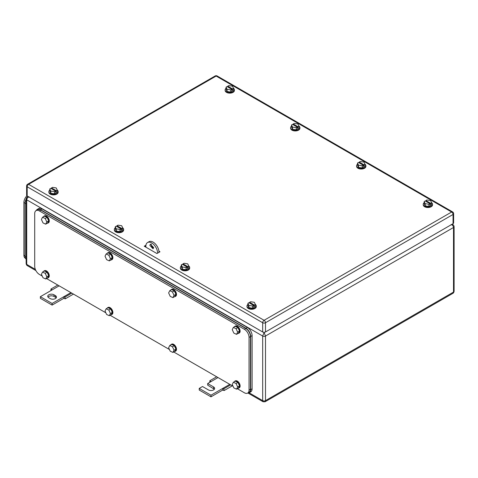 <?xml version="1.0" encoding="UTF-8"?>
<svg xmlns="http://www.w3.org/2000/svg" width="478" height="478" viewBox="0 0 478 478"><rect width="100%" height="100%" fill="white"/><g stroke="black" fill="none" stroke-linecap="round" stroke-linejoin="round"><path stroke-width="0.72" d="M28.059 196.512L27.407 196.888L28.351 196.679M27.425 265.702L26.135 263.587C26.326 264.657 26.75 265.362 27.407 265.696L35.904 270.602M29.068 196.828C27.64 197.45 26.858 198.442 26.72 199.81L26.72 198.185M451.166 224.505C452.576 225.114 453.359 226.112 453.514 227.492A1.996 1.153 180 0 0 454.1 226.68L454.1 226.68C453.909 225.604 453.485 224.899 452.827 224.564L451.889 224.361M454.1 226.68L454.1 291.263C453.909 292.339 453.485 293.044 452.827 293.378L453.514 292.082L265.499 400.63A1.996 1.153 180 0 1 262.679 400.63L262.679 336.04L26.72 199.81L26.72 264.4L35.342 269.377M452.827 293.378L265.093 401.765L265.499 400.63L265.499 336.04A1.996 1.153 180 0 1 262.679 336.04L264.089 332.515L265.499 336.04L453.514 227.492L453.514 292.082A1.996 1.153 180 0 0 454.1 291.263M265.087 401.765L263.091 401.765L262.679 400.63L249.104 392.791M157.603 253.149L159.013 252.306A8.311 4.798 -120 0 0 155.386 243.947A8.311 4.798 -120 0 0 148.981 241.719L147.571 242.537A8.311 4.798 -120 0 0 145.85 246.337L145.85 247.15M151.305 244.115A2.659 1.536 -120 0 0 151.257 244.575A2.659 1.536 -120 0 0 153.558 248.016M157.603 253.125A8.311 4.798 -120 0 0 153.976 244.76A8.311 4.798 -120 0 0 147.571 242.537M153.605 247.562L153.056 248.775L149.847 245.387L150.397 244.174L153.605 247.562M53.984 294.795L55.394 295.607A3.657 2.109 180 0 1 56.464 297.101A3.657 2.109 180 0 1 55.394 298.595A3.657 2.109 180 0 1 50.22 298.595L48.81 297.776A3.657 2.109 180 0 1 47.74 296.288A3.657 2.109 180 0 1 48.81 294.795A3.657 2.109 180 0 1 53.984 294.795L53.984 296.42C52.257 295.601 50.537 295.601 48.81 296.42L48.027 297.101M59.153 285.838L40.349 296.695L52.102 303.476L63.855 296.695L63.855 298.32L65.265 298.828L73.457 294.095M70.905 292.62L63.855 296.695L64.972 297.071L65.265 298.828M55.394 295.607L55.394 297.238A3.657 2.109 180 0 1 56.183 297.914M63.855 298.32L52.102 305.107L40.349 298.32L40.349 296.695M55.394 297.238L53.984 296.42M52.102 303.476L52.102 305.107M71.79 293.134L64.972 297.071M52.102 289.907L50.979 288.993L57.796 285.055M50.979 288.993L50.913 290.594M230.665 384.856L223.847 388.793L222.724 388.417L222.724 390.048L224.134 390.556L232.332 385.824M222.724 390.048L210.977 396.83L199.224 390.048L199.224 388.417L210.977 395.204L229.775 384.348M214.347 389.229L207.685 385.16L207.685 383.535L213.558 386.923A3.657 2.109 180 0 1 214.634 388.417A3.657 2.109 180 0 1 212.375 390.371A3.657 2.109 180 0 1 208.39 389.911L202.517 386.517L199.224 388.417M223.847 388.793L224.134 390.556M210.977 395.204L210.977 396.83M207.685 383.535L210.977 381.635L209.854 380.715L209.782 382.322M209.854 380.715L216.671 376.778M210.977 381.635L218.028 377.56M145.408 246.893L145.85 246.893M26.87 195.765A6.65 3.836 120 0 0 23.9 202.523L23.9 255.174A6.65 3.836 120 0 0 25.274 258.216L25.459 258.323M26.135 199.159A6.65 3.836 120 0 0 25.077 203.204L25.077 256.393A6.65 3.836 120 0 0 26.135 259.213M42.231 276.069L39.411 274.438A6.65 3.836 60 0 1 34.709 266.3L34.709 213.654A6.65 3.836 60 0 1 36.089 210.607A6.65 3.836 60 0 1 39.411 210.935L244.348 329.258A6.65 3.836 60 0 1 249.05 337.396L249.05 390.048A6.65 3.836 60 0 1 247.67 393.089A6.65 3.836 60 0 1 244.348 392.761L237.321 388.704M233.067 386.248L173.711 351.975M169.457 349.52L110.101 315.253M105.841 312.797L46.486 278.525M36.089 210.607L37.499 209.794A6.65 3.836 60 0 1 40.821 210.123L245.758 328.446A6.65 3.836 60 0 1 250.46 336.584L250.46 389.229A6.65 3.836 60 0 1 249.08 392.277L247.67 393.089M36.268 210.505A6.65 3.836 60 0 1 37.26 209.388A6.65 3.836 60 0 1 40.588 209.717L245.991 328.308A6.65 3.836 60 0 1 250.693 336.446L250.693 389.642A6.65 3.836 60 0 1 249.319 392.683A6.65 3.836 60 0 1 247.855 392.982M37.26 209.388L38.67 208.575A6.65 3.836 60 0 1 41.998 208.904L247.401 327.496A6.65 3.836 60 0 1 252.103 335.634L252.103 388.823A6.65 3.836 60 0 1 250.729 391.87L249.319 392.683M43.474 271.522A3.991 2.3 60 0 1 44 270.984L44.466 270.715A3.991 2.3 60 0 1 47.543 271.785A3.991 2.3 60 0 1 49.282 275.8A3.991 2.3 60 0 1 48.457 277.622L47.985 277.897A3.991 2.3 60 0 1 47.256 278.082M44 270.984A3.991 2.3 60 0 1 47.071 272.054A3.991 2.3 60 0 1 48.81 276.069A3.991 2.3 60 0 1 47.985 277.897M48.69 275.692L47.113 272.233L44.412 270.978L42.53 272.066L41.413 274.27L42.99 277.73L45.691 278.985L47.573 277.903L48.69 275.692L46.814 276.78L45.231 273.32L42.53 272.066M47.113 272.233L45.231 273.32M46.814 276.78L45.691 278.985M43.474 216.707A3.991 2.3 60 0 1 44 216.17L44.466 215.895A3.991 2.3 60 0 1 47.543 216.964A3.991 2.3 60 0 1 49.282 220.979A3.991 2.3 60 0 1 48.457 222.802L47.985 223.077A3.991 2.3 60 0 1 47.256 223.262M44 216.17A3.991 2.3 60 0 1 47.071 217.239A3.991 2.3 60 0 1 48.81 221.248A3.991 2.3 60 0 1 47.985 223.077M48.69 220.878L47.113 217.412L44.412 216.164L42.53 217.245L41.413 219.456L42.99 222.915L45.691 224.17L47.573 223.083L48.69 220.878L46.814 221.959L45.231 218.5L42.53 217.245M47.113 217.412L45.231 218.5M46.814 221.959L45.691 224.17M107.084 308.25A3.991 2.3 60 0 1 107.61 307.713L108.082 307.444A3.991 2.3 60 0 1 111.153 308.507A3.991 2.3 60 0 1 112.892 312.522A3.991 2.3 60 0 1 112.067 314.351L111.595 314.62A3.991 2.3 60 0 1 110.872 314.805M107.61 307.713A3.991 2.3 60 0 1 110.681 308.782A3.991 2.3 60 0 1 112.426 312.797A3.991 2.3 60 0 1 111.595 314.62M112.306 312.421L110.723 308.961L108.022 307.707L106.146 308.794L105.023 310.999L106.6 314.458L109.307 315.713L111.183 314.626L112.306 312.421L110.424 313.502L108.847 310.043L106.146 308.794M110.723 308.961L108.847 310.043M110.424 313.502L109.307 315.713M107.084 253.43A3.991 2.3 60 0 1 107.61 252.892L108.082 252.623A3.991 2.3 60 0 1 111.153 253.693A3.991 2.3 60 0 1 112.892 257.708A3.991 2.3 60 0 1 112.067 259.53L111.595 259.799A3.991 2.3 60 0 1 110.872 259.99M107.61 252.892A3.991 2.3 60 0 1 110.681 253.961A3.991 2.3 60 0 1 112.426 257.977A3.991 2.3 60 0 1 111.595 259.799M112.306 257.6L110.723 254.141L108.022 252.886L106.146 253.973L105.023 256.178L106.6 259.638L109.307 260.892L111.183 259.805L112.306 257.6L110.424 258.688L108.847 255.228L106.146 253.973M110.723 254.141L108.847 255.228M110.424 258.688L109.307 260.892M170.694 344.973A3.991 2.3 60 0 1 171.22 344.441L171.692 344.166A3.991 2.3 60 0 1 174.763 345.236A3.991 2.3 60 0 1 176.507 349.251A3.991 2.3 60 0 1 175.683 351.073L175.211 351.348A3.991 2.3 60 0 1 174.482 351.533M171.22 344.441A3.991 2.3 60 0 1 174.297 345.504A3.991 2.3 60 0 1 176.035 349.52A3.991 2.3 60 0 1 175.211 351.348M175.916 349.143L174.339 345.684L171.638 344.435L169.756 345.516L168.632 347.727L170.216 351.187L172.916 352.435L174.799 351.354L175.916 349.143L174.034 350.231L172.456 346.771L169.756 345.516M174.339 345.684L172.456 346.771M174.034 350.231L172.916 352.435M170.694 290.158A3.991 2.3 60 0 1 171.22 289.62L171.692 289.351A3.991 2.3 60 0 1 174.763 290.415A3.991 2.3 60 0 1 176.507 294.43A3.991 2.3 60 0 1 175.683 296.258L175.211 296.527A3.991 2.3 60 0 1 174.482 296.713M171.22 289.62A3.991 2.3 60 0 1 174.297 290.69A3.991 2.3 60 0 1 176.035 294.705A3.991 2.3 60 0 1 175.211 296.527M175.916 294.329L174.339 290.869L171.638 289.614L169.756 290.702L168.632 292.906L170.216 296.366L172.916 297.621L174.799 296.533L175.916 294.329L174.034 295.41L172.456 291.95L169.756 290.702M174.339 290.869L172.456 291.95M174.034 295.41L172.916 297.621M234.31 381.701A3.991 2.3 60 0 1 234.835 381.163L235.301 380.894A3.991 2.3 60 0 1 238.379 381.964A3.991 2.3 60 0 1 240.117 385.973A3.991 2.3 60 0 1 239.293 387.801L238.821 388.07A3.991 2.3 60 0 1 238.092 388.261M234.835 381.163A3.991 2.3 60 0 1 237.907 382.233A3.991 2.3 60 0 1 239.645 386.248A3.991 2.3 60 0 1 238.821 388.07M239.526 385.871L237.948 382.412L235.248 381.157L233.366 382.245L232.248 384.449L233.826 387.909L236.526 389.164L238.408 388.076L239.526 385.871L237.65 386.959L236.066 383.499L233.366 382.245M237.948 382.412L236.066 383.499M237.65 386.959L236.526 389.164M234.31 326.88A3.991 2.3 60 0 1 234.835 326.349L235.301 326.074A3.991 2.3 60 0 1 238.379 327.143A3.991 2.3 60 0 1 240.117 331.158A3.991 2.3 60 0 1 239.293 332.981L238.821 333.256A3.991 2.3 60 0 1 238.092 333.441M234.835 326.349A3.991 2.3 60 0 1 237.907 327.412A3.991 2.3 60 0 1 239.645 331.427A3.991 2.3 60 0 1 238.821 333.256M239.526 331.051L237.948 327.591L235.248 326.343L233.366 327.424L232.248 329.635L233.826 333.094L236.526 334.343L238.408 333.262L239.526 331.051L237.65 332.138L236.066 328.679L233.366 327.424M237.948 327.591L236.066 328.679M237.65 332.138L236.526 334.343M144.936 246.624L145.856 246.092M57.199 190.035A4.655 2.689 180 0 1 58.167 191.672L58.167 192.21A4.655 2.689 180 0 1 56.804 194.11A4.655 2.689 180 0 1 51.732 194.695A4.655 2.689 180 0 1 48.858 192.21L48.858 191.672A4.655 2.689 180 0 1 49.808 190.047M431.586 202.648A4.655 2.689 180 0 1 432.554 204.291L432.554 204.829A4.655 2.689 180 0 1 431.192 206.729A4.655 2.689 180 0 1 426.119 207.315A4.655 2.689 180 0 1 423.245 204.829L423.245 204.291A4.655 2.689 180 0 1 424.189 202.666M255.324 304.414A4.655 2.689 180 0 1 256.286 306.051L256.286 306.595A4.655 2.689 180 0 1 254.923 308.495A4.655 2.689 180 0 1 249.851 309.081A4.655 2.689 180 0 1 246.983 306.595L246.983 306.051A4.655 2.689 180 0 1 247.927 304.432M122.679 227.833A4.655 2.689 180 0 1 123.641 229.47L123.641 230.014A4.655 2.689 180 0 1 122.278 231.914A4.655 2.689 180 0 1 117.206 232.499A4.655 2.689 180 0 1 114.338 230.014L114.338 229.47A4.655 2.689 180 0 1 115.282 227.851M188.72 265.965A4.655 2.689 180 0 1 189.682 267.602L189.682 268.146A4.655 2.689 180 0 1 188.32 270.04A4.655 2.689 180 0 1 183.247 270.626A4.655 2.689 180 0 1 180.379 268.146L180.379 267.602A4.655 2.689 180 0 1 181.323 265.977M364.935 164.169A4.655 2.689 180 0 1 365.903 165.806L365.903 166.35A4.655 2.689 180 0 1 364.535 168.25A4.655 2.689 180 0 1 359.468 168.836A4.655 2.689 180 0 1 356.594 166.35L356.594 165.806A4.655 2.689 180 0 1 357.538 164.187M298.941 126.067A4.655 2.689 180 0 1 299.909 127.71L299.909 128.247A4.655 2.689 180 0 1 298.547 130.147A4.655 2.689 180 0 1 293.474 130.733A4.655 2.689 180 0 1 290.6 128.247L290.6 127.71A4.655 2.689 180 0 1 291.544 126.084M233.467 88.269A4.655 2.689 180 0 1 234.429 89.906L234.429 90.45A4.655 2.689 180 0 1 233.067 92.35A4.655 2.689 180 0 1 227.994 92.929A4.655 2.689 180 0 1 225.126 90.45L225.126 89.906A4.655 2.689 180 0 1 226.07 88.281M145.939 245.232L144.231 246.218L156.921 253.543L159.975 251.781L158.935 251.177M27.605 184.245A1.996 1.996 0 0 0 26.607 185.972A1.996 1.153 0 0 0 27.192 186.784L27.192 196.01L262.679 331.971L262.679 322.746L27.192 186.784A1.996 1.153 -60 0 1 28.602 184.341L264.089 320.302L451.638 212.023L216.146 76.062L28.602 184.341A1.996 1.153 60 0 0 27.605 184.245L215.148 75.966A1.996 1.153 60 0 1 216.146 76.062A1.996 1.153 120 0 1 217.143 75.966L452.63 211.921A1.996 1.153 120 0 0 451.638 212.023A1.996 1.153 -120 0 1 453.048 214.467L265.499 322.746A1.996 1.153 -120 0 0 264.089 320.302A1.996 1.153 -60 0 0 262.679 322.746A1.996 1.153 180 0 0 265.499 322.746L265.499 331.971L453.048 223.692L453.048 214.467A1.996 1.153 180 0 0 453.628 213.654A1.996 1.996 0 0 0 452.63 211.921M453.628 213.654L453.628 222.879A1.996 1.153 180 0 1 453.048 223.692M265.499 331.971A1.996 1.153 180 0 1 262.679 331.971M27.192 196.01A1.996 1.153 180 0 1 26.607 195.197L26.607 185.972M234.429 89.906A4.655 2.689 180 0 1 233.067 91.806A4.655 2.689 180 0 1 227.994 92.385A4.655 2.689 180 0 1 225.126 89.906M227.062 91.471L227.062 89.302L226.07 87.157L226.07 89.332L227.062 91.471L230.772 92.045L233.485 90.479L233.485 88.305L232.481 88.884L232.481 89.972L231.776 89.565M233.485 88.305L232.493 86.165L228.783 85.592L227.779 86.171L227.779 86.99M227.062 89.302L230.772 89.876L231.776 89.296L231.776 90.378L232.481 89.972M230.772 89.876L230.772 92.045M231.776 89.296L227.074 86.578L226.07 87.157M227.779 86.171L232.481 88.884M299.909 127.71A4.655 2.689 180 0 1 298.547 129.604A4.655 2.689 180 0 1 293.474 130.189A4.655 2.689 180 0 1 290.6 127.71M292.542 129.275L292.542 127.1L291.544 124.961L291.544 127.136L292.542 129.275L296.246 129.849L298.959 128.283L298.959 126.108L297.955 126.688L297.955 127.775L297.25 127.369M298.959 126.108L297.967 123.969L294.263 123.396L293.259 123.975L293.259 124.788M292.542 127.1L296.246 127.674L297.25 127.094L297.25 128.182L297.955 127.775M296.246 127.674L296.246 129.849M297.25 127.094L292.554 124.382L291.544 124.961M293.259 123.975L297.955 126.688M365.903 165.806A4.655 2.689 180 0 1 364.535 167.706A4.655 2.689 180 0 1 359.468 168.292A4.655 2.689 180 0 1 356.594 165.806M358.536 167.378L358.536 165.203L357.538 163.064L357.538 165.233L358.536 167.378L362.24 167.945L364.953 166.38L364.953 164.211L363.949 164.791L363.949 165.878L363.244 165.472M364.953 164.211L363.961 162.072L360.257 161.498L359.247 162.078L359.247 162.89M358.536 165.203L362.24 165.776L363.244 165.197L363.244 166.284L363.949 165.878M362.24 165.776L362.24 167.945M363.244 165.197L358.542 162.484L357.538 163.064M359.247 162.078L363.949 164.791M189.682 267.602A4.655 2.689 180 0 1 188.32 269.502A4.655 2.689 180 0 1 183.247 270.082A4.655 2.689 180 0 1 180.379 267.602M182.315 269.168L182.315 266.999L181.323 264.854L181.323 267.029L182.315 269.168L186.026 269.741L188.738 268.176L188.738 266.001L187.734 266.581L187.734 267.668L187.029 267.262M188.738 266.001L187.74 263.862L184.036 263.288L183.032 263.868L183.032 264.681M182.315 266.999L186.026 267.572L187.029 266.993L187.029 268.074L187.734 267.668M186.026 267.572L186.026 269.741M187.029 266.993L182.327 264.274L181.323 264.854M183.032 263.868L187.734 266.581M123.641 229.47A4.655 2.689 180 0 1 122.278 231.37A4.655 2.689 180 0 1 117.206 231.955A4.655 2.689 180 0 1 114.338 229.47M116.273 231.041L116.273 228.866L115.282 226.727L115.282 228.896L116.273 231.041L119.984 231.615L122.697 230.043L122.697 227.875L121.693 228.454L121.693 229.542L120.988 229.135M122.697 227.875L121.705 225.736L117.994 225.162L116.991 225.741L116.991 226.554M116.273 228.866L119.984 229.44L120.988 228.86L120.988 229.948L121.693 229.542M119.984 229.44L119.984 231.615M120.988 228.86L116.285 226.148L115.282 226.727M116.991 225.741L121.693 228.454M256.286 306.051A4.655 2.689 180 0 1 254.923 307.952A4.655 2.689 180 0 1 249.851 308.537A4.655 2.689 180 0 1 246.983 306.051M248.919 307.623L248.919 305.448L247.927 303.309L247.927 305.484L248.919 307.623L252.629 308.196L255.342 306.625L255.342 304.456L254.338 305.036L254.338 306.123L253.633 305.717M255.342 304.456L254.35 302.317L250.639 301.743L249.636 302.323L249.636 303.136M248.919 305.448L252.629 306.022L253.633 305.442L253.633 306.529L254.338 306.123M252.629 306.022L252.629 308.196M253.633 305.442L248.93 302.729L247.927 303.309M249.636 302.323L254.338 305.036M432.554 204.291A4.655 2.689 180 0 1 431.192 206.191A4.655 2.689 180 0 1 426.119 206.771A4.655 2.689 180 0 1 423.245 204.291M425.187 205.857L425.187 203.682L424.189 201.543L424.189 203.718L425.187 205.857L428.891 206.43L431.604 204.865L431.604 202.69L430.6 203.269L430.6 204.357L429.895 203.951M431.604 202.69L430.612 200.551L426.908 199.977L425.904 200.557L425.904 201.369M425.187 203.682L428.891 204.255L429.895 203.676L429.895 204.763L430.6 204.357M428.891 204.255L428.891 206.43M429.895 203.676L425.199 200.963L424.189 201.543M425.904 200.557L430.6 203.269M58.167 191.672A4.655 2.689 180 0 1 56.804 193.572A4.655 2.689 180 0 1 51.732 194.152A4.655 2.689 180 0 1 48.858 191.672M50.799 193.237L50.799 191.069L49.808 188.924L49.808 191.098L50.799 193.237L54.504 193.811L57.217 192.246L57.217 190.071L56.213 190.65L56.213 191.738L55.508 191.331M57.217 190.071L56.225 187.932L52.52 187.358L51.516 187.938L51.516 188.75M50.799 191.069L54.504 191.642L55.508 191.057L55.508 192.144L56.213 191.738M54.504 191.642L54.504 193.811M55.508 191.057L50.811 188.344L49.808 188.924M51.516 187.938L56.213 190.65M26.72 199.81A1.996 1.153 180 0 1 26.135 198.997L26.135 263.587M263.695 332.288L264.483 332.288M213.558 386.923L213.558 388.554M23.9 255.174L25.077 255.85M23.9 202.523L26.135 203.819M25.077 256.393L26.135 257.009M244.348 329.258L245.758 328.446M249.05 337.396L250.46 336.584M39.411 210.935L40.821 210.123M249.05 390.048L250.46 389.229M245.991 328.308L247.401 327.496M250.693 336.446L252.103 335.634M40.588 209.717L41.998 208.904M250.693 389.642L252.103 388.823M27.407 196.888C26.75 197.223 26.326 197.928 26.135 198.997M452.827 224.564L452.182 224.194M263.091 401.765L247.885 392.988M217.143 75.966A1.996 1.996 0 0 0 215.148 75.966"/></g></svg>
